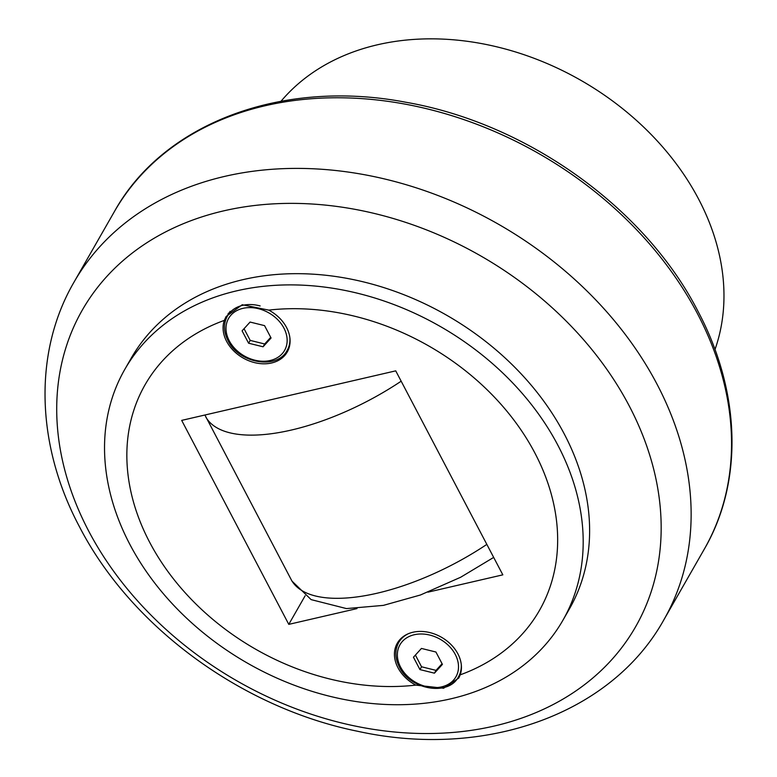 <?xml version="1.0" encoding="UTF-8"?>
<svg xmlns="http://www.w3.org/2000/svg" width="777" height="777" viewBox="0 0 777 777"><rect width="100%" height="100%" fill="white"/><g stroke="black" fill="none" stroke-linecap="round" stroke-linejoin="round"><path stroke-width="1.17" d="M281.021 101.253A252.428 193.988 29.8 0 1 495.347 46.484A252.428 193.988 29.8 0 1 698.678 199.233A252.428 193.988 29.8 0 1 714.986 349.543M562.966 620.163L569.386 608.954A252.428 193.988 -150.2 0 0 515.268 367.764A252.428 193.988 -150.2 0 0 243.182 279.603A252.428 193.988 -150.2 0 0 131.177 358.236L124.757 369.454A252.428 193.988 -150.2 0 0 178.875 610.635A252.428 193.988 -150.2 0 0 450.961 698.795A252.428 193.988 -150.2 0 0 562.966 620.163A252.428 193.988 -150.2 0 0 508.848 378.982A252.428 193.988 -150.2 0 0 236.762 290.821A252.428 193.988 -150.2 0 0 124.757 369.454M457.906 653.875A35.344 27.156 29.8 0 1 460.207 674.844L458.809 678.01L443.57 688.237L415.792 685.12A35.344 27.156 29.8 0 1 397.97 667.734A35.344 27.156 29.8 0 1 397.261 643.259A35.344 27.156 29.8 0 1 427.107 632.012A35.344 27.156 29.8 0 1 457.906 653.875M460.275 674.659A35.344 27.156 29.8 0 1 458.857 676.145M242.23 304.739L268.725 310.11A35.344 27.156 29.8 0 1 286.548 327.486A35.344 27.156 29.8 0 1 287.257 351.971A35.344 27.156 29.8 0 1 257.41 363.218A35.344 27.156 29.8 0 1 226.612 341.356A35.344 27.156 29.8 0 1 224.31 320.386L226.097 316.53L242.23 304.739M460.207 674.844A227.185 174.582 -150.2 0 0 534.897 453.04A227.185 174.582 -150.2 0 0 268.725 310.11M288.918 348.271A35.344 27.156 29.8 0 1 287.5 349.767M493.677 557.41L460.625 577.272L420.425 594.997L383.391 605.38L346.464 608.585L311.13 599.621L291.958 581.07L204.905 415.015M305.147 595.765L288.782 624.368L181.682 420.386L395.736 370.852L502.826 574.844L427.981 592.161M356.973 608.595L288.782 624.368M263.073 346.785L248.591 343.211L242.094 330.837L250.087 322.057L264.568 325.641L271.066 338.005L263.073 346.785L264.675 343.988L270.717 337.344M248.591 343.211L250.194 340.404L264.675 343.988M244.046 328.7L250.194 340.404M227.69 315.54A35.344 27.156 29.8 0 1 228.37 313.228M434.43 673.173L419.949 669.589L413.451 657.225L421.445 648.436L435.926 652.02L442.424 664.384L434.43 673.173L436.033 670.366L442.074 663.723M419.949 669.589L421.552 666.783L436.033 670.366M415.404 655.079L421.552 666.783M399.038 641.919A35.344 27.156 29.8 0 1 399.611 639.947M224.31 320.386A227.185 174.582 -150.2 0 0 149.611 542.191A227.185 174.582 -150.2 0 0 415.792 685.12M697.493 313.694A339.831 261.15 29.8 0 1 704.302 549.135C743.56 481.643 740.763 391.695 697.863 311.072C644.764 207.527 526.573 123.125 405.779 102.243C282.877 78.642 163.646 122.63 114.374 211.616A339.831 261.15 29.8 0 1 265.161 105.75A339.831 261.15 29.8 0 1 697.493 313.694M663.898 619.755C610.868 715.248 483.488 759.061 357.77 731.293C241.832 707.944 131.06 626.893 79.497 526.806C36.198 445.639 32.955 352.787 73.961 282.236A339.831 261.15 29.8 0 1 224.747 176.379A339.831 261.15 29.8 0 1 657.089 384.324A339.831 261.15 29.8 0 1 663.898 619.755L704.302 549.135M494.182 726.048A318.764 244.959 -150.2 0 0 629.234 405.915A318.764 244.959 -150.2 0 0 223.698 210.858A318.764 244.959 -150.2 0 0 88.646 530.992A318.764 244.959 -150.2 0 0 494.182 726.048M401.029 638.451L398.727 642.462A34.46 26.476 29.8 0 1 408.129 633.818M455.283 654.477A32.245 24.786 29.8 0 1 441.618 686.868A32.245 24.786 29.8 0 1 400.592 667.132A32.245 24.786 29.8 0 1 414.258 634.741A32.245 24.786 29.8 0 1 455.283 654.477M461.247 664.199A34.46 26.476 29.8 0 1 458.547 676.689L460.839 672.678M230.109 311.315L227.379 316.084A34.46 26.476 29.8 0 1 242.667 305.351A34.46 26.476 29.8 0 1 260.149 305.944M283.926 328.098A32.245 24.786 29.8 0 1 270.26 360.479A32.245 24.786 29.8 0 1 229.234 340.753A32.245 24.786 29.8 0 1 242.9 308.362A32.245 24.786 29.8 0 1 283.926 328.098M289.889 337.82A34.46 26.476 29.8 0 1 287.189 350.31L289.481 346.299M486.839 544.386A151.457 61.888 152.3 0 1 377.078 593.23A151.457 61.888 152.3 0 1 291.579 580.37M401.165 381.196A151.457 61.888 152.3 0 1 291.394 430.04A151.457 61.888 152.3 0 1 205.895 417.181M73.961 282.236L114.374 211.616M398.727 642.462C394.716 649.98 394.91 658.138 399.339 666.928C410.023 689.811 448.717 696.522 458.547 676.689M227.379 316.084C223.358 323.601 223.562 331.76 227.982 340.549C238.675 363.432 277.36 370.134 287.189 350.31"/></g></svg>
